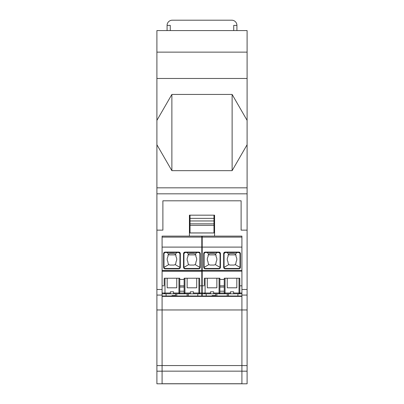 <?xml version="1.0" encoding="UTF-8"?>
<svg xmlns="http://www.w3.org/2000/svg" width="404" height="404" viewBox="0 0 404 404"><rect width="100%" height="100%" fill="white"/><g stroke="black" fill="none" stroke-linecap="round" stroke-linejoin="round"><path stroke-width="0.61" d="M247.102 78.472L156.898 78.472L156.898 52.131L247.102 52.131L247.102 120.382L232.123 94.435L171.877 94.435L156.898 120.382L156.898 144.728L171.877 170.67L232.123 170.67L247.102 144.728L247.102 230.139L241.112 230.139L241.112 200.803L162.888 200.803L241.112 200.803L241.112 230.139L247.102 230.139L247.102 383.8L242.112 383.8M171.877 94.435L171.877 170.67M167.079 30.578L167.079 25.386L170.271 25.386L170.271 30.578M156.898 52.131L156.898 30.578L247.102 30.578L247.102 52.131M156.898 78.472L156.898 120.382M247.102 120.382L247.102 144.728M232.123 94.435L232.123 170.67M162.09 383.8L162.09 309.964L241.91 309.964L241.91 383.8L156.898 383.8L156.898 193.819L247.102 193.819M156.898 144.728L156.898 193.819M247.102 187.83L156.898 187.83M190.026 215.17L190.026 232.931L213.974 232.931L213.974 215.17M190.026 220.958L213.974 220.958M190.026 218.362L213.974 218.362M156.898 230.139L162.888 230.139L162.888 200.803L162.888 230.139L156.898 230.139M167.079 25.386A5.186 5.186 0 0 1 172.266 20.2L231.734 20.2A5.186 5.186 0 0 1 236.921 25.386L233.729 25.386L233.729 30.578M236.921 30.578L236.921 25.386M202.202 289.208L201.798 289.208M202.202 291.602L201.798 291.602M202.202 260.469L201.798 260.469M202.202 287.214L201.798 287.214M202.202 284.037L201.798 284.037M201.798 267.458L202.202 267.458M202.202 270.079L202.101 270.448L201.798 269.332M202.202 261.671L201.798 261.671M202.202 282.795L201.798 282.795M162.09 383.734L241.91 383.734M156.898 309.964L162.09 309.964L162.09 271.155L162.09 285.815L164.186 285.815M162.09 247.102L201.798 247.102L201.798 271.246L162.09 271.155L162.09 236.123L189.425 236.123L189.425 215.17L214.575 215.17L214.575 236.123L202.202 236.123L202.202 247.102L241.91 247.102L241.91 236.123L189.425 236.123L201.798 236.123L201.798 237.123L162.09 237.123M201.798 247.102L201.798 237.123M199.707 278.851L199.707 293.001L201.798 293.001L201.798 271.246L162.09 271.246M201.798 293.001L201.798 295.996L188.33 295.996L188.33 293.799M195.824 254.884L188.022 254.884M166.079 293.799L166.079 295.996L162.09 295.996M196.91 252.49L195.329 254.071L195.915 255.485L195.915 256.626C196.97 258.393 196.97 260.156 195.915 261.923L195.915 263.065L195.162 264.625L193.92 265.059L189.925 265.059L188.683 264.625L183.946 267.362M175.866 254.884L168.069 254.884M188.683 264.625L187.931 263.065L187.931 261.923C186.875 260.156 186.875 258.393 187.931 256.626L187.931 255.485L188.517 254.071L189.925 253.485L193.92 253.485L195.329 254.071M165.18 252.091L163.984 253.687A1.197 1.197 0 0 1 165.18 252.49L178.75 252.49L179.947 253.687A1.197 1.197 0 0 0 178.75 252.49L178.75 252.091L165.18 252.091A1.596 1.596 0 0 0 163.585 253.687L163.984 253.687L163.984 267.256A1.197 1.197 0 0 0 165.18 268.453L165.18 268.852L178.75 268.852A1.596 1.596 0 0 0 180.346 267.256L180.346 253.687A1.596 1.596 0 0 0 178.75 252.091M167.175 278.235L167.175 287.81L176.755 287.81L176.755 278.235M199.707 278.235L184.138 278.235L184.138 293.001L184.138 279.432L179.75 279.432L179.75 278.235L179.75 293.001A0.798 0.798 0 0 1 178.952 293.799L170.372 293.799L170.372 291.804L173.563 291.804L170.372 291.804M173.563 293.799L173.563 291.804M164.186 278.851L164.186 285.088M198.707 252.091L198.707 252.49L185.138 252.49L183.941 253.687A1.197 1.197 0 0 1 185.138 252.49L185.138 252.091A1.596 1.596 0 0 0 183.542 253.687L183.941 253.687L183.941 267.256A1.197 1.197 0 0 0 185.138 268.453L198.707 268.453A1.197 1.197 0 0 0 199.904 267.256L199.904 253.687A1.197 1.197 0 0 0 198.707 252.49L200.303 253.687A1.596 1.596 0 0 0 198.707 252.091L185.138 252.091M179.75 279.432L179.75 293.001L184.138 293.001A0.798 0.798 0 0 0 184.936 293.799L193.521 293.799L193.521 291.804L190.324 291.804L193.521 291.804M186.931 252.49L188.517 254.071M163.989 267.362L168.726 264.625L167.973 263.065L167.973 261.923C166.918 260.156 166.918 258.393 167.973 256.626L167.973 255.485L168.559 254.071L166.978 252.49M165.18 268.453L178.75 268.453A1.197 1.197 0 0 0 179.947 267.256L179.947 253.687L180.346 253.687M168.559 254.071L169.973 253.485L173.962 253.485L175.371 254.071L175.957 255.485L175.957 256.626C177.013 258.393 177.013 260.156 175.957 261.923L175.957 263.065L175.205 264.625L173.962 265.059L169.973 265.059L168.726 264.625M184.138 287.062L179.75 287.062M179.75 285.815L184.138 285.815L184.138 291.203L179.75 291.203L179.75 285.815M175.558 293.799L175.558 295.551L171.968 295.551L171.968 295.996L166.079 295.996M175.119 295.955L176.755 295.996L176.755 293.799M162.09 293.001L164.186 293.001A0.798 0.798 0 0 0 164.983 293.799L170.372 293.799M176.957 252.49L175.371 254.071M199.707 285.088L199.707 293.001A0.798 0.798 0 0 1 198.904 293.799L193.521 293.799M190.324 293.799L190.324 291.804M179.75 278.851L179.75 278.235L164.186 278.235M199.707 285.815L201.798 285.815M199.899 267.362L195.162 264.625M175.205 264.625L179.942 267.362M184.138 278.235L184.138 278.851M175.159 295.955L171.968 295.955L175.159 295.955L175.558 295.551M187.133 293.799L187.133 295.996L176.755 295.996M196.713 278.235L196.713 287.81L187.133 287.81L187.133 278.235M197.809 295.996L197.809 293.799M162.09 293.799L164.973 293.799L164.983 293.026L170.372 293.026M178.952 278.235L178.952 293.799L184.931 293.799L184.936 293.026L190.324 293.026M198.914 293.799L201.798 293.799M187.133 295.996L188.33 295.996M206.192 293.799L206.192 295.996L202.202 295.996L202.202 293.799L205.086 293.799M239.814 285.815L239.814 278.235L239.814 285.815L241.91 285.815L241.91 271.155L202.202 271.155L202.202 293.799M241.91 247.102L241.91 271.155L202.202 271.155L202.202 247.102M235.931 254.884L228.134 254.884M237.022 252.49L235.441 254.071L236.027 255.485L236.027 256.626C237.082 258.393 237.082 260.156 236.027 261.923L236.027 263.065L235.274 264.625L234.027 265.059L230.038 265.059L228.795 264.625L224.058 267.362M215.978 254.884L208.176 254.884M228.795 264.625L228.043 263.065L228.043 261.923C226.987 260.156 226.987 258.393 228.043 256.626L228.043 255.485L228.629 254.071L230.038 253.485L234.027 253.485L235.441 254.071M205.293 252.091L204.096 253.687A1.197 1.197 0 0 1 205.293 252.49L218.862 252.49L220.059 253.687A1.197 1.197 0 0 0 218.862 252.49L218.862 252.091L205.293 252.091A1.596 1.596 0 0 0 203.697 253.687L204.096 253.687L204.096 267.256A1.197 1.197 0 0 0 205.293 268.453L205.293 268.852L218.862 268.852A1.596 1.596 0 0 0 220.458 267.256L220.458 253.687A1.596 1.596 0 0 0 218.862 252.091M207.287 278.235L207.287 287.81L216.867 287.81L216.867 278.235M239.814 278.235L224.25 278.235L224.25 293.001L224.25 279.432L219.862 279.432L219.862 278.235L219.862 293.001A0.798 0.798 0 0 1 219.064 293.799L210.479 293.799L210.479 291.804L213.676 291.804L210.479 291.804M213.676 293.799L213.676 291.804M204.293 278.851L204.293 285.088M238.82 252.091L238.82 252.49L225.25 252.49L224.053 253.687A1.197 1.197 0 0 1 225.25 252.49L225.25 252.091A1.596 1.596 0 0 0 223.654 253.687L224.053 253.687L224.053 267.256A1.197 1.197 0 0 0 225.25 268.453L238.82 268.453A1.197 1.197 0 0 0 240.016 267.256L240.016 253.687A1.197 1.197 0 0 0 238.82 252.49L240.415 253.687A1.596 1.596 0 0 0 238.82 252.091L225.25 252.091M219.862 279.432L219.862 293.001L224.25 293.001A0.798 0.798 0 0 0 225.048 293.799L233.628 293.799L233.628 291.804L230.437 291.804L233.628 291.804M227.043 252.49L228.629 254.071M204.101 267.362L208.838 264.625L208.085 263.065L208.085 261.923C207.03 260.156 207.03 258.393 208.085 256.626L208.085 255.485L208.671 254.071L207.09 252.49M205.293 268.453L218.862 268.453A1.197 1.197 0 0 0 220.059 267.256L220.059 253.687L220.458 253.687M208.671 254.071L210.08 253.485L214.075 253.485L215.483 254.071L216.069 255.485L216.069 256.626C217.125 258.393 217.125 260.156 216.069 261.923L216.069 263.065L215.317 264.625L214.075 265.059L210.08 265.059L208.838 264.625M224.25 287.062L219.862 287.062M219.862 285.815L224.25 285.815L224.25 291.203L219.862 291.203L219.862 285.815M215.67 293.799L215.67 295.551L212.08 295.551L212.08 295.996L206.192 295.996M215.231 295.955L216.867 295.996L216.867 293.799M202.202 293.001L204.293 293.001A0.798 0.798 0 0 0 205.096 293.799L210.479 293.799M217.069 252.49L215.483 254.071M241.91 293.799L239.027 293.799L239.017 293.026L239.814 293.001L239.814 278.851L239.814 293.001A0.798 0.798 0 0 1 239.017 293.799L233.628 293.799M230.437 293.799L230.437 291.804M202.202 285.815L204.293 285.815M219.862 278.851L219.862 278.235L204.293 278.235M240.011 267.362L235.274 264.625M215.317 264.625L220.054 267.362M224.25 278.235L224.25 278.851M215.271 295.955L212.08 295.955L215.271 295.955L215.67 295.551M227.245 293.799L227.245 295.996L216.867 295.996M236.825 278.235L236.825 287.81L227.245 287.81L227.245 278.235M237.921 293.799L237.921 295.996L228.442 295.996L228.442 293.799M237.921 295.996L241.91 295.996M219.064 278.235L219.064 293.799L225.043 293.799L225.048 293.026L230.437 293.026M227.245 295.996L228.442 295.996M247.102 295.071L241.91 295.071L241.91 309.964L162.09 309.964M241.91 271.246L241.91 295.071M214.575 224.149L213.974 224.149M190.026 224.149L189.425 224.149M214.575 232.972L189.425 232.972M247.102 309.964L241.91 309.964M162.09 296.395L241.91 296.395M190.026 225.331L213.974 225.331M190.026 223.841L213.974 223.841M162.09 365.559L241.91 365.559M241.91 371.15L162.09 371.15M164.983 278.235L164.983 293.026L164.186 293.001M179.75 293.001L173.563 293.026M201.798 271.14L162.09 271.14M201.798 270.438L162.09 270.438M183.941 267.256L183.542 267.256A1.596 1.596 0 0 0 185.138 268.852L198.707 268.852A1.596 1.596 0 0 0 200.303 267.256L200.303 253.687M183.542 267.256L183.542 253.687M163.984 267.256L163.585 267.256A1.596 1.596 0 0 0 165.18 268.852M163.585 267.256L163.585 253.687M178.75 268.453L178.75 268.852M179.947 267.256L180.346 267.256M198.707 268.453L198.707 268.852M185.138 268.453L185.138 268.852M199.707 293.001L193.521 293.026M198.904 293.799L198.904 278.235M199.904 267.256L200.303 267.256M184.138 293.001L184.936 293.026L184.936 278.235M241.91 237.123L202.202 237.123M205.096 278.235L205.096 293.026L210.479 293.026M219.862 293.001L213.676 293.026M241.91 271.14L202.202 271.14M241.91 270.438L202.202 270.438M224.053 267.256L223.654 267.256A1.596 1.596 0 0 0 225.25 268.852L238.82 268.852A1.596 1.596 0 0 0 240.415 267.256L240.415 253.687M223.654 267.256L223.654 253.687M204.096 267.256L203.697 267.256A1.596 1.596 0 0 0 205.293 268.852M203.697 267.256L203.697 253.687M204.293 293.001L205.096 293.026L205.096 293.799M218.862 268.453L218.862 268.852M220.059 267.256L220.458 267.256M238.82 268.453L238.82 268.852M225.25 268.453L225.25 268.852M240.016 267.256L240.415 267.256M224.25 293.001L225.048 293.026L225.048 278.235M239.017 278.235L239.017 293.026L233.628 293.026M239.814 293.001L241.91 293.001M247.102 289.481L241.91 289.481M247.102 365.59L241.91 365.59M247.102 371.18L241.91 371.18M156.898 371.18L162.09 371.18M156.898 365.59L162.09 365.59M156.898 295.071L162.09 295.071M156.898 289.481L162.09 289.481"/></g></svg>
